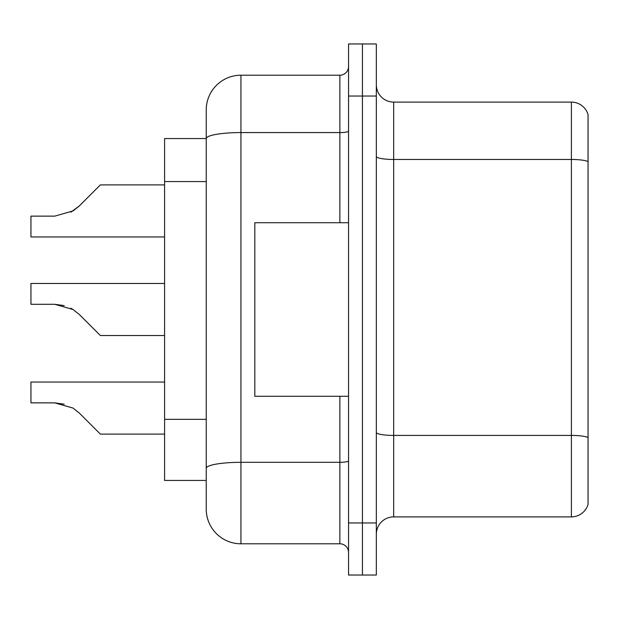 <?xml version="1.0" encoding="UTF-8"?>
<svg xmlns="http://www.w3.org/2000/svg" width="619" height="619" viewBox="0 0 619 619"><rect width="100%" height="100%" fill="white"/><g stroke="black" fill="none" stroke-linecap="round" stroke-linejoin="round"><path stroke-width="0.93" d="M206.235 138.555L164.584 138.555L164.584 480.445L206.235 480.445L206.235 509.081L206.235 428.89M376.321 534.251A17.355 17.355 0 0 1 393.676 516.896L571.391 516.896L571.391 102.104L393.676 102.104A17.355 17.355 0 0 1 376.321 84.749A17.355 17.355 0 0 0 393.676 102.104L393.676 516.896M362.432 522.97L362.432 575.036L376.321 575.036L376.321 522.97L362.432 522.97L362.432 575.036L348.551 575.036L348.551 522.97L362.432 522.97L362.432 96.03L362.432 522.97M348.551 522.97L348.551 43.964L362.432 43.964L362.432 96.03L362.432 43.964L376.321 43.964L376.321 522.97M588.05 114.6A17.355 17.355 0 0 0 571.391 102.104A17.355 17.355 0 0 1 588.05 114.6L588.05 504.4A17.355 17.355 0 0 1 571.391 516.896M588.05 161.884L588.05 437.587A17.355 3.01 180 0 0 571.391 435.42L393.676 435.42A17.355 3.01 0 0 1 376.321 432.402M206.235 172.028L206.235 109.919A34.71 34.71 0 0 1 240.946 75.209L240.946 543.792L339.87 543.792L339.87 396.276M240.946 75.209L339.87 75.209A8.674 8.674 0 0 0 348.551 66.527M348.551 460.815A8.674 1.509 0 0 1 339.87 462.316L240.946 462.316A34.71 6.028 180 0 0 206.235 468.343L206.235 138.602A34.71 6.028 180 0 1 240.946 132.574L339.87 132.574L339.87 75.209M206.235 109.919L206.235 129.007M348.551 552.473A8.674 8.674 0 0 0 339.87 543.792M240.946 543.792A34.71 34.71 0 0 1 206.235 509.081M79.294 413.035L100.371 434.112L79.302 413.035L100.371 434.112L79.302 413.035L100.371 434.112L79.302 413.035L100.371 434.112L79.302 413.035L100.371 434.112L79.302 413.035L100.371 434.112L79.302 413.035L100.371 434.112L79.302 413.035L100.371 434.112L79.302 413.035L100.371 434.112L79.302 413.035L100.371 434.112L79.302 413.035L100.371 434.112L79.302 413.035L100.371 434.112L79.302 413.035L100.371 434.112L79.302 413.035L100.371 434.112L79.302 413.035L100.371 434.112L79.302 413.035L100.371 434.112L79.294 413.035L100.371 434.112L79.294 413.035L73.042 408.076L79.294 413.035M164.584 382.047L30.95 382.047L30.95 402.868L54.751 402.868L64.244 404.192L54.751 402.868L30.95 402.868L54.751 402.868L64.244 404.192L54.751 402.868L30.95 402.868L54.751 402.868L64.244 404.192L54.751 402.868L30.95 402.868L54.751 402.868L64.244 404.192L54.751 402.868L30.95 402.868L54.751 402.868L64.244 404.192L54.751 402.868L30.95 402.868L54.751 402.868L64.244 404.192L54.751 402.868L30.95 402.868L54.751 402.868L64.244 404.192L54.751 402.868L30.95 402.868L54.751 402.868L64.244 404.192L54.751 402.868L30.95 402.868L54.751 402.868L73.042 408.076M91.689 326.855L79.302 314.46L100.371 335.529L79.302 314.46L100.371 335.529L79.302 314.46L100.371 335.529L79.302 314.46L100.371 335.529L79.302 314.46L100.371 335.529L79.302 314.46L100.371 335.529L79.302 314.46L100.371 335.529L79.302 314.46L100.371 335.529L79.302 314.46L100.371 335.529L79.302 314.46L100.371 335.529L79.302 314.46L100.371 335.529L79.302 314.46L100.371 335.529L79.302 314.46L100.371 335.529L79.302 314.46L100.371 335.529L79.302 314.46L100.371 335.529L79.294 314.46L100.371 335.529L164.584 335.529M164.584 283.471L30.95 283.471L30.95 304.293L54.751 304.293L30.95 304.293L54.751 304.293L30.95 304.293L54.751 304.293L30.95 304.293L54.751 304.293L30.95 304.293L54.751 304.293L30.95 304.293L54.751 304.293L30.95 304.293L54.751 304.293L30.95 304.293L54.751 304.293L73.042 309.5L79.294 314.46M70.806 308.231L73.042 309.5M70.806 212.193L79.294 205.965L91.689 193.569L79.302 205.965L100.371 184.888L79.302 205.965L100.371 184.888L79.302 205.965L100.371 184.888L79.302 205.965L100.371 184.888L79.302 205.965L100.371 184.888L79.302 205.965L100.371 184.888L79.302 205.965L100.371 184.888L79.302 205.965L100.371 184.888L79.302 205.965L100.371 184.888L79.302 205.965L100.371 184.888L79.302 205.965L100.371 184.888L79.302 205.965L100.371 184.888L79.302 205.965L100.371 184.888L79.302 205.965L100.371 184.888L79.302 205.965L100.371 184.888L79.302 205.965L100.371 184.888L79.294 205.965L100.371 184.888L79.294 205.965L73.042 210.924L79.294 205.965L73.042 210.924L54.751 216.132L30.95 216.132L30.95 236.953L164.584 236.953M348.551 222.724L254.835 222.724L254.835 396.276L348.551 396.276M164.584 434.112L100.371 434.112L91.689 425.431M64.244 404.192L54.751 402.868M64.244 305.616L54.751 304.293L30.95 304.293M73.042 210.924L54.751 216.132L73.042 210.924L79.294 205.965L73.042 210.924L79.294 205.965L73.042 210.924L54.751 216.132L73.042 210.924L79.294 205.965L73.042 210.924L79.294 205.965L73.042 210.924L54.751 216.132L73.042 210.924L79.294 205.965L73.042 210.924L79.294 205.965L73.042 210.924L54.751 216.132L73.042 210.924L79.294 205.965L73.042 210.924L79.294 205.965L73.042 210.924L54.751 216.132L73.042 210.924L79.294 205.965L73.042 210.924L79.294 205.965L73.042 210.924L54.751 216.132L73.042 210.924L79.294 205.965L73.042 210.924L79.294 205.965L73.042 210.924L54.751 216.132L73.042 210.924L79.294 205.965L73.042 210.924L79.294 205.965L73.042 210.924L54.751 216.132L73.042 210.924L79.294 205.965M91.689 193.569L100.371 184.888L164.584 184.888M206.235 181.576L164.584 181.576M206.235 419.342L164.584 419.342M588.05 161.644A17.355 3.01 180 0 0 571.391 159.47L393.676 159.47A17.355 3.01 0 0 1 376.321 156.46M376.321 96.03L348.551 96.03M339.87 222.724L339.87 132.574A8.674 1.509 0 0 0 348.551 131.066"/></g></svg>
